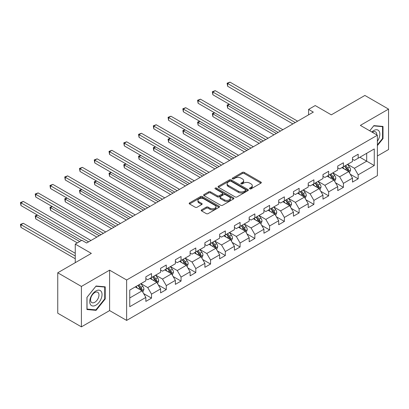 <?xml version="1.0" encoding="UTF-8"?>
<svg xmlns="http://www.w3.org/2000/svg" width="409" height="409" viewBox="0 0 409 409"><rect width="100%" height="100%" fill="white"/><g stroke="black" fill="none" stroke-linecap="round" stroke-linejoin="round"><path stroke-width="0.61" d="M249.766 188.83A0.92 0.532 0 0 0 251.065 188.83L260.932 183.13A1.314 0.757 0 0 0 261.32 182.593A1.314 0.757 0 0 0 260.932 182.061L244.214 172.409A1.314 0.757 0 0 0 242.358 172.409L232.491 178.104A0.92 0.532 0 0 0 232.22 178.477A0.92 0.532 0 0 0 232.491 178.856A0.92 0.532 0 0 0 233.79 178.856L235.068 178.119A4.202 2.428 0 0 1 241.013 178.119L242.404 178.922A4.202 2.428 0 0 1 243.636 180.64A4.202 2.428 0 0 1 242.404 182.353L241.126 183.089A0.92 0.532 0 0 0 240.86 183.467A0.92 0.532 0 0 0 241.126 183.84A0.92 0.532 0 0 0 242.43 183.84L243.708 183.104A4.202 2.428 0 0 1 249.648 183.104L251.044 183.907A4.202 2.428 0 0 1 252.271 185.625A4.202 2.428 0 0 1 251.044 187.342L249.766 188.079A0.92 0.532 0 0 0 249.495 188.452A0.92 0.532 0 0 0 249.766 188.83L249.766 188.079M201.586 209.837A1.314 0.757 0 0 0 201.202 210.369A1.314 0.757 0 0 0 201.586 210.906L206.274 213.616A1.314 0.757 0 0 0 208.135 213.616L219.091 207.286A1.314 0.757 0 0 0 219.48 206.749A1.314 0.757 0 0 0 219.091 206.218L202.373 196.565A1.314 0.757 0 0 0 200.517 196.565L189.556 202.89A1.314 0.757 0 0 0 189.173 203.426A1.314 0.757 0 0 0 189.556 203.963L195.221 207.235A1.314 0.757 0 0 0 197.082 207.235L201.77 204.526A1.314 0.757 0 0 0 202.153 203.989A1.314 0.757 0 0 0 201.77 203.452L198.963 201.831A3.512 2.03 0 0 1 197.93 200.4A3.512 2.03 0 0 1 200.103 198.523A3.512 2.03 0 0 1 203.933 198.963L214.935 205.318A3.512 2.03 0 0 1 215.967 206.749A3.512 2.03 0 0 1 213.795 208.626A3.512 2.03 0 0 1 209.965 208.186L208.135 207.128A1.314 0.757 0 0 0 206.274 207.128L201.586 209.837L201.586 210.906M377.384 155.982L388.55 149.536L388.55 109.106L364.894 95.45L331.305 114.842L315.216 105.558L308.596 109.382L313.325 112.112L86.611 243.007L81.877 240.272L75.256 244.096L75.256 262.67M81.406 286.438L81.406 326.863L109.602 310.584L109.602 270.155L81.406 286.438L57.751 272.777L91.34 253.386L75.256 244.096M109.602 270.155L126.637 279.991L377.384 135.221L377.384 175.645L126.637 320.416L126.637 279.991M388.55 109.106L360.355 125.389L377.384 135.221M235.16 196.939A1.314 0.757 0 0 0 237.016 196.939L247.977 190.609A1.314 0.757 0 0 0 248.36 190.078A1.314 0.757 0 0 0 247.977 189.541L231.259 179.888A1.314 0.757 0 0 0 229.403 179.888L218.442 186.213A1.314 0.757 0 0 0 218.058 186.749A1.314 0.757 0 0 0 218.442 187.286L235.16 196.939M215.604 189.03A0.92 0.532 0 0 1 216.54 189.157L216.54 188.063L233.534 197.879A1.314 0.757 0 0 1 233.917 198.416A1.314 0.757 0 0 1 233.534 198.948L222.578 205.277A1.314 0.757 0 0 1 220.717 205.277L203.999 195.625L203.999 194.551A1.314 0.757 0 0 0 203.616 195.088A1.314 0.757 0 0 0 203.999 195.625M203.999 194.551L208.692 191.847A1.314 0.757 0 0 1 210.548 191.847L217.327 195.758A1.314 0.757 0 0 0 219.183 195.758L222.297 193.963A1.314 0.757 0 0 0 222.68 193.426A1.314 0.757 0 0 0 222.297 192.89L215.236 188.815A0.92 0.532 0 0 1 214.97 188.442A0.92 0.532 0 0 1 215.538 187.951A0.92 0.532 0 0 1 216.54 188.063M81.406 326.863L57.751 313.207L57.751 272.777M143.62 293.565L151.519 298.125L151.519 294.137L160.604 288.897L160.604 292.885L166.284 289.603L166.284 285.615L175.364 280.375L175.364 284.362L181.044 281.085L181.044 277.092L190.129 271.852L190.129 275.84L195.804 272.563L195.804 268.575L204.889 263.33L204.889 267.317L210.563 264.04L210.563 260.052L219.648 254.807L219.648 258.795L225.328 255.518L225.328 251.53L234.408 246.284L234.408 250.272L240.088 246.995L240.088 243.007L249.173 237.762L249.173 241.75L254.848 238.473L254.848 234.485L263.933 229.239L263.933 233.227L269.608 229.95L269.608 225.962L278.693 220.717L278.693 224.705L284.373 221.427L284.373 217.44L293.452 212.194L293.452 216.182L299.132 212.905L299.132 208.917L308.217 203.672L308.217 207.66L313.892 204.382L313.892 200.395L322.977 195.149L322.977 199.137L328.652 195.86L328.652 191.872L337.737 186.627L337.737 190.614L343.417 187.337L343.417 183.35L352.497 178.104L352.497 182.092L358.177 178.815L358.177 174.827L374.261 165.543L374.261 148.932L366.694 153.303L366.694 161.172L374.261 165.543M151.519 298.125L145.844 301.407L145.844 297.415L129.755 306.704L129.755 290.099L145.844 280.809L145.844 276.821L151.519 273.544L151.519 277.532L160.604 272.287L160.604 268.299L166.284 265.022L166.284 269.01L175.364 263.764L175.364 259.776L181.044 256.499L181.044 260.487L190.129 255.242L190.129 251.254L195.804 247.977L195.804 251.964L204.889 246.719L204.889 242.731L210.563 239.454L210.563 243.442L219.648 238.196L219.648 234.209L225.328 230.932L225.328 234.919L234.408 229.674L234.408 225.686L240.088 222.409L240.088 226.397L249.173 221.151L249.173 217.164L254.848 213.887L254.848 217.874L263.933 212.634L263.933 208.641L269.608 205.364L269.608 209.352L278.693 204.111L278.693 200.124L284.373 196.841L284.373 200.829L293.452 195.589L293.452 191.601L299.132 188.319L299.132 192.307L308.217 187.066L308.217 183.079L313.892 179.796L313.892 183.789L322.977 178.544L322.977 174.556L328.652 171.279L328.652 175.267L337.737 170.021L337.737 166.034L343.417 162.756L343.417 166.744L352.497 161.499L352.497 157.511L358.177 154.234L358.177 158.222L374.261 148.932M150.006 278.406L156.821 282.338L147.736 287.583L140.921 283.652M145.844 278.626L147.736 279.715L151.519 277.532M147.736 287.583L151.519 294.137M156.821 282.338L160.604 288.897M164.766 269.884L171.581 273.815L162.496 279.061L155.686 275.129M160.604 270.104L162.496 271.193L166.284 269.01M162.496 279.061L166.284 285.615M171.581 273.815L175.364 280.375M179.531 261.361L186.34 265.293L177.261 270.538L170.446 266.607M175.364 261.581L177.261 262.67L181.044 260.487M177.261 270.538L181.044 277.092M186.34 265.293L190.129 271.852M194.29 252.839L201.105 256.77L192.02 262.016L185.205 258.084M190.129 253.059L192.02 254.153L195.804 251.964M192.02 262.016L195.804 268.575M201.105 256.77L204.889 263.33M209.05 244.316L215.865 248.253L206.78 253.493L199.965 249.562M204.889 244.536L206.78 245.63L210.563 243.442M206.78 253.493L210.563 260.052M215.865 248.253L219.648 254.807M223.81 235.794L230.625 239.73L221.54 244.971L214.73 241.039M219.648 236.013L221.54 237.108L225.328 234.919M221.54 244.971L225.328 251.53M230.625 239.73L234.408 246.284M238.575 227.271L245.385 231.208L236.305 236.448L229.49 232.517M234.408 227.491L236.305 228.585L240.088 226.397M236.305 236.448L240.088 243.007M245.385 231.208L249.173 237.762M253.335 218.749L260.15 222.685L251.065 227.925L244.25 223.994M249.173 218.968L251.065 220.062L254.848 217.874M251.065 227.925L254.848 234.485M260.15 222.685L263.933 229.239M268.094 210.226L274.909 214.163L265.824 219.408L259.009 215.471M263.933 210.446L265.824 211.54L269.608 209.352M265.824 219.408L269.608 225.962M274.909 214.163L278.693 220.717M282.854 201.703L289.669 205.64L280.584 210.886L273.774 206.949M278.693 201.923L280.584 203.017L284.373 200.829M280.584 210.886L284.373 217.44M289.669 205.64L293.452 212.194M297.619 193.181L304.429 197.118L295.349 202.363L288.534 198.426M293.452 193.401L295.349 194.495L299.132 192.307M295.349 202.363L299.132 208.917M304.429 197.118L308.217 203.672M312.379 184.663L319.194 188.595L310.109 193.84L303.294 189.904M308.217 184.878L310.109 185.972L313.892 183.789M310.109 193.84L313.892 200.395M319.194 188.595L322.977 195.149M327.139 176.141L333.954 180.072L324.869 185.318L318.054 181.381M322.977 176.356L324.869 177.45L328.652 175.267M324.869 185.318L328.652 191.872M333.954 180.072L337.737 186.627M341.904 167.618L348.713 171.55L339.628 176.795L332.819 172.859M337.737 167.833L339.628 168.927L343.417 166.744M339.628 176.795L343.417 183.35M348.713 171.55L352.497 178.104M359.879 157.235L366.694 161.172L354.393 168.273L347.578 164.341M352.497 159.311L354.393 160.405L358.177 158.222M354.393 168.273L358.177 174.827M109.602 310.584L126.637 320.416M308.596 109.382L308.596 114.842M129.755 297.962L142.061 290.86L135.246 286.929M142.061 290.86L145.844 297.415M350.278 174.254L358.177 178.815M335.513 182.777L343.417 187.337M320.753 191.3L328.652 195.86M305.993 199.822L313.892 204.382M291.228 208.345L299.132 212.905M276.469 216.867L284.373 221.427M261.709 225.39L269.608 229.95M246.949 233.912L254.848 238.473M232.184 242.435L240.088 246.995M217.424 250.952L225.328 255.518M202.665 259.475L210.563 264.04M187.905 267.997L195.804 272.563M173.14 276.52L181.044 281.085M158.38 285.042L166.284 289.603M377.384 145.609L383.013 138.605L383.013 126.432L373.882 125.614L369.721 130.793M86.943 309.541L96.074 310.354L105.205 298.999L105.205 286.821L96.074 286.009L86.943 297.369L86.943 309.541M382.543 138.329L383.013 138.605M104.73 298.723L105.205 298.999M95.108 309.797L96.074 310.354M250.134 188.958L251.044 188.431A4.202 2.428 0 0 0 252.271 186.719L252.271 185.625M243.636 180.64L243.636 181.729A4.202 2.428 0 0 1 242.404 183.447L241.494 183.973M260.916 183.14L244.214 173.498A1.314 0.757 0 0 0 242.358 173.498L232.859 178.984M247.961 190.62L231.259 180.977A1.314 0.757 0 0 0 229.403 180.977L218.462 187.296M245.656 190.451A0.92 0.532 0 0 0 245.927 190.078A0.92 0.532 0 0 0 245.656 189.699L230.983 181.228A0.92 0.532 0 0 0 229.679 181.228L228.334 182.005A4.202 2.428 0 0 0 227.102 183.723A4.202 2.428 0 0 0 228.334 185.435L238.365 191.228A4.202 2.428 0 0 0 244.311 191.228L245.656 190.451L245.656 191.545A0.92 0.532 0 0 0 245.927 191.167L245.927 190.078M227.102 183.723L227.102 184.812A4.202 2.428 0 0 0 228.334 186.53L228.334 185.435M245.656 191.545L244.311 192.322A4.202 2.428 0 0 1 238.365 192.322L228.334 186.53M204.019 195.635L208.692 192.936L208.692 191.847M222.68 193.426L222.68 194.52A1.314 0.757 0 0 1 222.297 195.057L219.183 196.852A1.314 0.757 0 0 1 217.327 196.852L210.548 192.936A1.314 0.757 0 0 0 208.692 192.936M216.54 189.157L233.519 198.958M224.362 199.822A3.512 2.03 0 0 0 228.191 200.262A3.512 2.03 0 0 0 230.359 198.385A3.512 2.03 0 0 0 229.331 196.954L225.456 194.715A1.314 0.757 0 0 0 223.595 194.715L220.487 196.509A1.314 0.757 0 0 0 220.103 197.046A1.314 0.757 0 0 0 220.487 197.583L224.362 199.822L224.362 200.916A3.512 2.03 0 0 0 228.191 201.356A3.512 2.03 0 0 0 230.359 199.48L230.359 198.385M220.103 197.046L220.103 198.14A1.314 0.757 0 0 0 220.487 198.677L220.487 197.583M224.362 200.916L220.487 198.677M215.967 206.749L215.967 207.844A3.512 2.03 0 0 1 213.795 209.72A3.512 2.03 0 0 1 209.965 209.28L208.135 208.222A1.314 0.757 0 0 0 206.274 208.222L201.601 210.916M197.93 200.4L197.93 201.489A3.512 2.03 0 0 0 198.963 202.925L198.963 201.831M201.77 203.452L201.77 204.526L198.963 202.925M219.076 207.297L202.373 197.654A1.314 0.757 0 0 0 200.517 197.654L189.577 203.973M349.46 172.843L350.585 170.011A3.548 2.045 -120 0 0 349.455 166.99L347.502 164.382M344.097 168.886L342.773 167.112M229.423 104.315L227.624 105.353L227.624 108.088L273.964 134.837M348.166 171.233L348.673 170.159A3.548 2.045 -120 0 0 347.655 168.027L345.702 165.42M344.818 165.931L346.985 168.825A1.805 1.043 60 0 1 347.313 169.372L348.673 170.159M344.567 166.074L346.52 168.682A3.548 2.045 60 0 1 347.538 170.814M227.624 108.088L227.107 105.057L276.326 133.472M227.107 105.057L229.214 104.198M295.252 122.547L227.624 83.502L229.991 82.137L297.619 121.182M292.885 123.912L227.624 86.233L227.624 83.502L227.107 83.201L229.991 82.137M227.624 86.233L227.107 83.201M377.384 141.233A8.696 5.02 120 0 0 379.02 138.155A8.696 5.02 120 0 0 378.478 130.456A8.696 5.02 120 0 0 371.812 132.005M381.955 126.335L382.543 126.672L382.543 138.472L377.384 144.883M369.736 130.803L373.693 125.885L382.543 126.672M376.781 134.873A5.956 3.436 120 0 0 375.554 131.877A5.956 3.436 120 0 0 372.343 132.311M95.885 305.175A8.696 5.02 120 0 0 102.035 294.521A8.696 5.02 120 0 0 95.885 290.973A8.696 5.02 120 0 0 89.735 301.622A8.696 5.02 120 0 0 95.885 305.175M94.765 302.287A5.956 3.436 120 0 0 98.651 297.041A5.956 3.436 120 0 0 97.741 292.271A5.956 3.436 120 0 0 94.765 292.563A5.956 3.436 120 0 0 90.875 297.813A5.956 3.436 120 0 0 91.785 302.583A5.956 3.436 120 0 0 94.765 302.287M87.035 297.282L95.885 286.274L104.73 287.067L104.73 298.861L95.885 309.869L87.035 309.076L87.015 297.271M104.142 286.729L104.73 287.067M334.7 181.366L335.825 178.534A3.548 2.045 -120 0 0 334.695 175.512L332.742 172.905M329.337 177.409L328.008 175.635M214.664 112.838L212.864 113.876L212.864 116.611L259.199 143.36M333.407 179.756L333.913 178.682A3.548 2.045 -120 0 0 332.895 176.55L330.942 173.943M330.053 174.454L332.22 177.348A1.805 1.043 60 0 1 332.548 177.895L333.913 178.682M329.807 174.597L331.76 177.204A3.548 2.045 60 0 1 332.778 179.336M212.864 116.611L212.343 113.579L261.566 141.995M212.343 113.579L214.454 112.72M319.94 189.888L321.065 187.056A3.548 2.045 -120 0 0 319.935 184.035L317.982 181.427M314.577 185.931L313.248 184.157M199.904 121.361L198.104 122.398L198.104 125.134L244.439 151.882M318.642 188.278L319.153 187.204A3.548 2.045 -120 0 0 318.136 185.072L316.183 182.465M315.293 182.976L317.461 185.87A1.805 1.043 60 0 1 317.788 186.417L319.153 187.204M315.048 183.12L317.001 185.727A3.548 2.045 60 0 1 318.013 187.859M198.104 125.134L197.583 122.102L246.806 150.517M197.583 122.102L199.694 121.243M280.492 131.069L212.864 92.025L215.231 90.66L282.854 129.704M278.125 132.434L212.864 94.755L212.864 92.025L212.343 91.723L215.231 90.66M212.864 94.755L212.343 91.723M265.732 139.592L198.104 100.548L200.471 99.182L268.094 138.227M263.365 140.957L198.104 103.278L198.104 100.548L197.583 100.246L200.471 99.182M198.104 103.278L197.583 100.246M305.18 198.411L306.305 195.574A3.548 2.045 -120 0 0 305.17 192.557L303.217 189.95M299.812 194.454L298.488 192.68M185.139 129.883L183.344 130.921L183.344 133.656L229.679 160.405M303.882 196.801L304.388 195.727A3.548 2.045 -120 0 0 303.376 193.595L301.423 190.988M300.533 191.499L302.701 194.393A1.805 1.043 60 0 1 303.028 194.94L304.388 195.727M300.288 191.642L302.241 194.249A3.548 2.045 60 0 1 303.253 196.381M183.344 133.656L182.823 130.619L232.046 159.04M182.823 130.619L184.934 129.765M290.416 206.934L291.54 204.096A3.548 2.045 -120 0 0 290.41 201.08L288.457 198.472M285.053 202.976L283.728 201.202M170.379 138.406L168.58 139.443L168.58 142.174L214.919 168.927M289.122 205.323L289.628 204.249A3.548 2.045 -120 0 0 288.611 202.118L286.658 199.51M285.773 200.021L287.936 202.915A1.805 1.043 60 0 1 288.268 203.462L289.628 204.249M285.523 200.165L287.476 202.772A3.548 2.045 60 0 1 288.493 204.904M168.58 142.174L168.063 139.142L217.281 167.562M168.063 139.142L170.17 138.288M275.656 215.456L276.781 212.619A3.548 2.045 -120 0 0 275.651 209.602L273.698 206.995M270.293 211.494L268.964 209.725M155.619 146.928L153.82 147.966L153.82 150.696L200.154 177.45M274.357 213.846L274.868 212.772A3.548 2.045 -120 0 0 273.851 210.64L271.898 208.033M271.009 208.544L273.176 211.438A1.805 1.043 60 0 1 273.503 211.985L274.868 212.772M270.763 208.687L272.716 211.295A3.548 2.045 60 0 1 273.733 213.426M153.82 150.696L153.298 147.664L202.521 176.085M153.298 147.664L155.41 146.811M250.968 148.114L183.344 109.07L185.706 107.705L253.335 146.749M248.606 149.479L183.344 111.8L183.344 109.07L182.823 108.768L185.706 107.705M183.344 111.8L182.823 108.768M236.208 156.637L168.58 117.593L170.947 116.228L238.575 155.272M233.841 158.002L168.58 120.323L168.58 117.593L168.063 117.291L170.947 116.228M168.58 120.323L168.063 117.291M221.448 165.159L153.82 126.115L156.187 124.75L223.81 163.794M219.081 166.524L153.82 128.845L153.82 126.115L153.298 125.814L156.187 124.75M153.82 128.845L153.298 125.814M260.896 223.979L262.021 221.141A3.548 2.045 -120 0 0 260.891 218.125L258.938 215.517M255.533 220.016L254.204 218.248M140.86 155.451L139.06 156.489L139.06 159.219L185.395 185.972M259.597 222.368L260.109 221.295A3.548 2.045 -120 0 0 259.091 219.163L257.138 216.555M256.249 217.067L258.416 219.96A1.805 1.043 60 0 1 258.744 220.507L260.109 221.295M256.003 217.21L257.956 219.817A3.548 2.045 60 0 1 258.969 221.949M139.06 159.219L138.539 156.187L187.762 184.607M138.539 156.187L140.65 155.328M206.688 173.682L139.06 134.638L141.427 133.273L209.05 172.317M204.321 175.047L139.06 137.368L139.06 134.638L138.539 134.336L141.427 133.273M139.06 137.368L138.539 134.336M246.136 232.501L247.261 229.664A3.548 2.045 -120 0 0 246.126 226.647L244.173 224.04M240.768 228.539L239.444 226.77M126.095 163.973L124.3 165.011L124.3 167.741L170.635 194.495M244.838 230.891L245.344 229.817A3.548 2.045 -120 0 0 244.331 227.685L242.379 225.078M241.489 225.589L243.657 228.483A1.805 1.043 60 0 1 243.984 229.03L245.344 229.817M241.244 225.732L243.197 228.34A3.548 2.045 60 0 1 244.209 230.471M124.3 167.741L123.779 164.709L173.002 193.13M123.779 164.709L125.89 163.851M191.923 182.204L124.3 143.16L126.662 141.795L194.29 180.839M189.561 183.569L124.3 145.89L124.3 143.16L123.779 142.859L126.662 141.795M124.3 145.89L123.779 142.859M231.371 241.024L232.496 238.186A3.548 2.045 -120 0 0 231.366 235.17L229.413 232.563M226.008 237.062L224.684 235.293M111.335 172.496L109.535 173.534L109.535 176.264L155.875 203.017M230.078 239.413L230.584 238.34A3.548 2.045 -120 0 0 229.567 236.208L227.614 233.6M226.729 234.112L228.892 237.005A1.805 1.043 60 0 1 229.224 237.552L230.584 238.34M226.479 234.255L228.432 236.862A3.548 2.045 60 0 1 229.449 238.994M109.535 176.264L109.019 173.232L158.237 201.652M109.019 173.232L111.125 172.373M177.163 190.727L109.535 151.683L111.902 150.318L179.531 189.357M174.796 192.092L109.535 154.413L109.535 151.683L109.019 151.381L111.902 150.318M109.535 154.413L109.019 151.381M216.612 249.546L217.736 246.709A3.548 2.045 -120 0 0 216.606 243.687L214.653 241.085M211.248 245.584L209.919 243.815M96.575 181.018L94.776 182.056L94.776 184.786L141.11 211.54M215.313 247.936L215.824 246.862A3.548 2.045 -120 0 0 214.807 244.73L212.854 242.123M211.964 242.634L214.132 245.528A1.805 1.043 60 0 1 214.459 246.075L215.824 246.862M211.719 242.777L213.672 245.385A3.548 2.045 60 0 1 214.689 247.517M94.776 184.786L94.254 181.754L143.477 210.175M94.254 181.754L96.366 180.896M162.404 199.249L94.776 160.205L97.143 158.835L164.766 197.879M160.037 200.614L94.776 162.935L94.776 160.205L94.254 159.904L97.143 158.835M94.776 162.935L94.254 159.904M201.852 258.069L202.976 255.231A3.548 2.045 -120 0 0 201.847 252.21L199.894 249.608M196.489 254.107L195.159 252.338M81.815 189.541L80.016 190.579L80.016 193.309L126.35 220.062M200.553 256.453L201.059 255.385A3.548 2.045 -120 0 0 200.047 253.248L198.094 250.645M197.204 251.157L199.372 254.05A1.805 1.043 60 0 1 199.699 254.597L201.059 255.385M196.959 251.3L198.912 253.907A3.548 2.045 60 0 1 199.924 256.039M80.016 193.309L79.494 190.277L128.717 218.697M79.494 190.277L81.606 189.418M147.639 207.767L80.016 168.728L82.383 167.358L150.006 206.402M145.277 209.137L80.016 171.458L80.016 168.728L79.494 168.426L82.383 167.358M80.016 171.458L79.494 168.426M187.092 266.591L188.217 263.754A3.548 2.045 -120 0 0 187.082 260.732L185.129 258.125M181.724 262.629L180.4 260.86M67.05 198.063L65.256 199.101L65.256 201.831L111.591 228.585M185.793 264.976L186.299 263.907A3.548 2.045 -120 0 0 185.287 261.77L183.334 259.163M182.445 259.679L184.612 262.573A1.805 1.043 60 0 1 184.94 263.12L186.299 263.907M182.199 259.822L184.152 262.43A3.548 2.045 60 0 1 185.165 264.562M65.256 201.831L64.734 198.8L113.958 227.22M64.734 198.8L66.846 197.941M132.879 216.289L65.256 177.245L67.618 175.88L135.246 214.924M130.517 217.66L65.256 179.98L65.256 177.245L64.734 176.949L67.618 175.88M65.256 179.98L64.734 176.949M172.327 275.114L173.452 272.276A3.548 2.045 -120 0 0 172.322 269.255L170.369 266.648M166.964 271.152L165.64 269.383M52.291 206.586L50.491 207.624L50.491 210.354L96.831 237.108M171.034 273.498L171.54 272.43A3.548 2.045 -120 0 0 170.522 270.293L168.569 267.685M167.685 268.202L169.847 271.09A1.805 1.043 60 0 1 170.18 271.642L171.54 272.43M167.434 268.345L169.387 270.952A3.548 2.045 60 0 1 170.405 273.084M50.491 210.354L49.975 207.322L99.193 235.737M49.975 207.322L52.081 206.463M118.119 224.812L50.491 185.768L52.858 184.403L120.486 223.447M115.752 226.177L50.491 188.503L50.491 185.768L49.975 185.471L52.858 184.403M50.491 188.503L49.975 185.471M157.567 283.636L158.692 280.799A3.548 2.045 -120 0 0 157.562 277.777L155.609 275.17M152.204 279.674L150.875 277.905M37.531 215.108L35.731 216.146L35.731 218.876L77.337 242.895M156.269 282.021L156.78 280.947A3.548 2.045 -120 0 0 155.763 278.815L153.81 276.208M152.92 276.724L155.088 279.613A1.805 1.043 60 0 1 155.415 280.165L156.78 280.947M152.675 276.867L154.628 279.475A3.548 2.045 60 0 1 155.645 281.607M35.731 218.876L35.21 215.845L79.704 241.53M35.21 215.845L37.321 214.986M103.359 233.334L35.731 194.29L38.098 192.925L105.721 231.969M100.992 234.7L35.731 197.026L35.731 194.29L35.21 193.994L38.098 192.925M35.731 197.026L35.21 193.994M142.807 292.154L143.932 289.321A3.548 2.045 -120 0 0 142.802 286.3L140.849 283.693M137.444 288.197L136.115 286.428M75.256 253.278L23.333 223.299L20.971 224.669L20.971 227.399L75.256 258.739M141.509 290.543L142.015 289.47A3.548 2.045 -120 0 0 141.003 287.338L139.05 284.73M138.16 285.247L140.328 288.135A1.805 1.043 60 0 1 140.655 288.688L142.015 289.47M137.915 285.39L139.868 287.992A3.548 2.045 60 0 1 140.88 290.129M20.971 227.399L20.45 224.367L75.256 256.008M20.45 224.367L23.333 223.299M88.595 241.857L20.971 202.813L23.333 201.448L90.962 240.492M81.498 240.492L20.971 205.548L20.971 202.813L20.45 202.516L23.333 201.448M20.971 205.548L20.45 202.516M251.044 188.431L251.044 187.342M241.126 183.84L241.126 183.089M242.404 183.447L242.404 182.353M232.491 178.856L232.491 178.104M242.358 173.498L242.358 172.409M244.214 173.498L244.214 172.409M260.932 183.13L260.932 182.061M218.442 187.286L218.442 186.213M229.403 180.977L229.403 179.888M231.259 180.977L231.259 179.888M247.977 190.609L247.977 189.541M238.365 192.322L238.365 191.228M244.311 192.322L244.311 191.228M210.548 192.936L210.548 191.847M217.327 196.852L217.327 195.758M219.183 196.852L219.183 195.758M222.297 195.057L222.297 193.963M233.534 198.948L233.534 197.879M206.274 208.222L206.274 207.128M208.135 208.222L208.135 207.128M209.965 209.28L209.965 208.186M189.556 203.963L189.556 202.89M200.517 197.654L200.517 196.565M202.373 197.654L202.373 196.565M219.091 207.286L219.091 206.218M348.366 171.345L350.564 170.078M347.655 168.027L349.455 166.99M345.135 169.484L346.52 168.682M333.601 179.868L335.804 178.6M332.895 176.55L334.695 175.512M330.375 178.007L331.76 177.204M318.841 188.391L321.039 187.123M318.136 185.072L319.935 184.035M315.615 186.53L317.001 185.727M304.081 196.913L306.28 195.645M303.376 193.595L305.17 192.557M300.85 195.052L302.241 194.249M289.321 205.436L291.52 204.168M288.611 202.118L290.41 201.08M286.09 203.575L287.476 202.772M274.557 213.958L276.76 212.69M273.851 210.64L275.651 209.602M271.331 212.097L272.716 211.295M259.797 222.481L261.995 221.213M259.091 219.163L260.891 218.125M256.571 220.62L257.956 219.817M245.037 231.003L247.235 229.735M244.331 227.685L246.126 226.647M241.806 229.137L243.197 228.34M230.277 239.526L232.476 238.258M229.567 236.208L231.366 235.17M227.046 237.66L228.432 236.862M215.512 248.048L217.716 246.78M214.807 244.73L216.606 243.687M212.286 246.182L213.672 245.385M200.753 256.571L202.951 255.298M200.047 253.248L201.847 252.21M197.527 254.705L198.912 253.907M185.993 265.093L188.191 263.82M185.287 261.77L187.082 260.732M182.762 263.227L184.152 262.43M171.233 273.616L173.431 272.343M170.522 270.293L172.322 269.255M168.002 271.75L169.387 270.952M156.468 282.138L158.672 280.865M155.763 278.815L157.562 277.777M153.242 280.272L154.628 279.475M141.708 290.661L143.907 289.388M141.003 287.338L142.802 286.3M138.482 288.795L139.868 287.992"/></g></svg>
